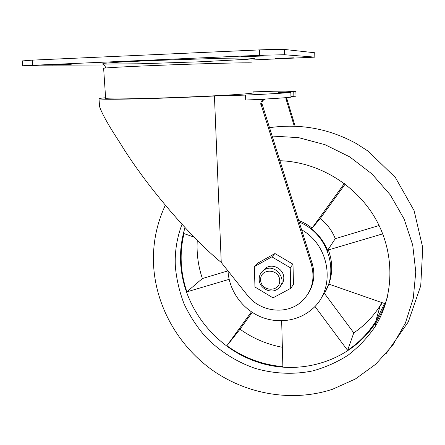 <?xml version="1.0" encoding="UTF-8"?>
<svg xmlns="http://www.w3.org/2000/svg" width="445" height="445" viewBox="0 0 445 445"><rect width="100%" height="100%" fill="white"/><g stroke="black" fill="none" stroke-linecap="round" stroke-linejoin="round"><path stroke-width="0.67" d="M298.578 220.381L303.64 222.661L308.446 225.476L312.067 228.09L311.444 228.825C318.87 234.76 324.322 242.08 327.793 250.802L328.338 249.968C332.682 261.56 332.849 272.935 328.838 284.099L325.451 291.252M299.107 222.061C328.699 233.603 340.575 273.936 321.746 297.021M381.27 304.413L379.997 306.399M344.347 183.512L312.067 228.09M328.338 249.968L382.745 233.853M314.91 306.405L347.584 350.349C358.915 342.75 368.288 333.121 375.702 321.462L384.569 303.529L328.838 284.099M251.436 311.823L226.889 345.721C243.699 357.791 262.361 364.778 282.875 366.674L281.663 320.851M194.131 237.141L183.98 233.597C179.407 253.133 180.37 272.551 186.872 291.859L229.142 279.343M387.406 297.054C384.842 305.821 381.176 314.009 376.42 321.624C351.951 360.556 301.543 376.437 258.384 362.369C215.119 348.396 182.945 307.117 180.642 262.8C180.041 250.763 181.504 239.021 185.025 227.579M295.152 126.169L286.786 98.573L285.946 98.74L286.091 97.639M105.593 97.739C100.548 98.2 98.356 98.573 99.024 98.851C101.115 99.391 113.898 99.396 137.377 98.868C160.239 98.323 190.36 97.205 214.434 96.009L245.545 95.091C267.278 94.117 282.38 93.239 290.846 92.443L278.314 92.721L282.141 92.148L295.758 91.537C294.062 91.153 286.675 91.053 273.597 91.242L253.144 91.87M294.256 126.135L285.946 98.74M285.963 99.597L286.803 99.43M308.329 293.372C314.042 284.188 315.31 274.153 312.129 263.268L261.894 103.396C261.949 101.499 262.828 100.203 264.541 99.519M245.545 95.091L245.712 100.053L264.497 99.524C262.172 99.836 260.931 101.193 260.776 103.613L311.333 264.419C315.266 278.993 312.106 291.303 301.844 301.343C286.947 315.394 260.197 312.095 247.364 295.213L221.248 262.444C189.242 236.206 144.43 183.418 119.978 142.817C109.031 126.291 102.228 114.22 99.558 106.605L99.335 103.385M214.434 96.009L221.248 262.444M290.719 288.343L293.466 284.483L292.994 264.202L274.938 253.539L257.661 263.195L254.306 266.65L254.974 287.031L273.03 297.855L290.719 288.343L290.223 267.712L271.862 256.848L254.306 266.65M245.712 100.053L253.911 99.658C271.522 98.768 283.871 97.939 290.952 97.171L290.974 92.427M291.069 96.415L296.008 96.209L295.908 91.637M105.632 98.356L105.649 98.562C108.307 99.157 124.227 99.051 153.403 98.239C177.216 97.538 205.306 96.359 224.931 95.252C244.884 94.09 254.301 93.244 253.172 92.71M253.911 99.658L264.497 99.524M260.803 104.608L261.927 104.386M292.994 264.202L290.223 267.712M274.938 253.539L271.862 256.848M280.684 285.657C282.792 283.526 283.832 280.917 283.804 277.83C283.938 269.253 272.891 263.084 266.021 267.84L262.973 270.783M260.625 279.888C260.108 267.901 279.466 268.469 279.716 280.545C280.094 292.576 260.876 291.825 260.625 279.888M259.179 279.321C259.168 275.305 260.798 272.195 264.069 269.993C275.322 262.205 289.172 281.223 277.83 288.9C270.999 294.462 259.079 288.299 259.179 279.321M301.543 229.754C330.913 246.102 336.031 290.007 311.706 309.47C297.555 321.713 276.178 324.11 258.695 315.933C241.207 307.734 228.93 289.734 228.029 270.961M279.727 160.723C317.852 161.774 356.045 184.558 375.619 218.895C395.149 253.272 394.365 295.975 374.924 326.925C367.398 337.805 358.447 347.228 348.068 355.199C337.054 362.219 325.251 367.464 312.651 370.924C293.45 374.812 273.564 373.817 254.635 368.199C235.989 361.651 219.157 350.844 205.406 336.698C196.846 326.73 189.759 315.861 184.158 304.085C179.485 291.953 176.554 279.477 175.363 266.655C174.624 252.026 176.843 237.908 182.022 224.313M271.928 136.042L298.69 137.666L325.061 144.703L349.876 156.957L371.976 173.945L390.343 194.955L404.127 219.035L412.715 245.078L415.775 271.901L413.26 298.295L405.395 323.126L392.662 345.387L375.714 364.227L355.36 379.007L332.504 389.269C292.626 402.33 247.342 394.531 212.91 370.518C178.595 346.293 156.156 306.944 153.631 265.993C152.457 244.722 156.356 224.464 165.34 205.217M71.306 64.241L49.078 64.959L71.306 64.241M263.768 55.987L240.734 56.771C240.94 56.482 260.447 55.72 262.628 55.914L263.768 55.987M275.105 58.562L293.461 57.839L275.099 58.362M105.037 66.016L22.695 65.743L259.563 55.302L284.472 54.735L315.01 57.132L250.796 60.053M252.232 63.095C255.302 62.45 224.842 62.973 183.273 64.414C141.71 65.849 104.981 67.668 103.629 68.269L103.641 68.397M22.283 60.926L32.24 60.142L259.402 49.907C272.234 49.373 280.55 49.217 284.344 49.44L314.737 52.76L315.004 57.094M197.268 240.317C196.462 253.322 198.164 266.06 202.375 278.537L227.957 270.866M186.872 291.859L202.375 278.537M226.889 345.721L240.016 329.2C252.805 338.356 266.922 344.391 282.364 347.3M252.232 312.346L240.016 329.2M347.584 350.349L353.792 332.877C364.449 325.651 373.272 316.534 380.247 305.526L381.988 302.628M324.316 293.238L353.792 332.877M311.483 228.852L320.261 218.478L345.159 184.124M327.603 250.324L335.28 238.67L379.107 225.52M335.28 238.67C332.07 230.671 327.064 223.941 320.261 218.478M311.333 264.419L312.129 263.268M290.846 92.443L290.952 97.171M282.141 92.148L282.158 92.649M284.283 92.037L284.294 92.588M293.756 91.753L293.856 96.337M260.776 103.613L261.894 103.396M201.223 61.749L247.681 59.268L254.495 58.362L246.068 57.972L222.383 58.251L150.416 60.603L119.927 62.105L103.184 63.346L102.522 64.069L140.403 63.774L201.223 61.749M32.652 65.098L32.24 60.142M259.563 55.302L259.402 49.907M284.472 54.735L284.344 49.44M314.815 57.066L314.737 52.76M242.336 56.904L242.325 56.598M52.605 65.042L52.577 64.692M99.024 98.851L99.552 106.605M264.069 269.993L266.021 267.84M374.924 326.925L376.42 321.624M269.292 127.698C300.186 123.298 329.244 128.616 356.473 143.652L368.115 151.15L395.377 177.516L414.089 210.602L422.75 247.698L420.736 285.796L408.288 321.913L386.405 353.308M105.832 67.985C104.925 65.654 104.008 64.425 103.095 64.286M103.629 68.269L105.649 98.562M22.695 65.743L22.278 60.865M375.702 321.462L380.247 305.526"/></g></svg>
